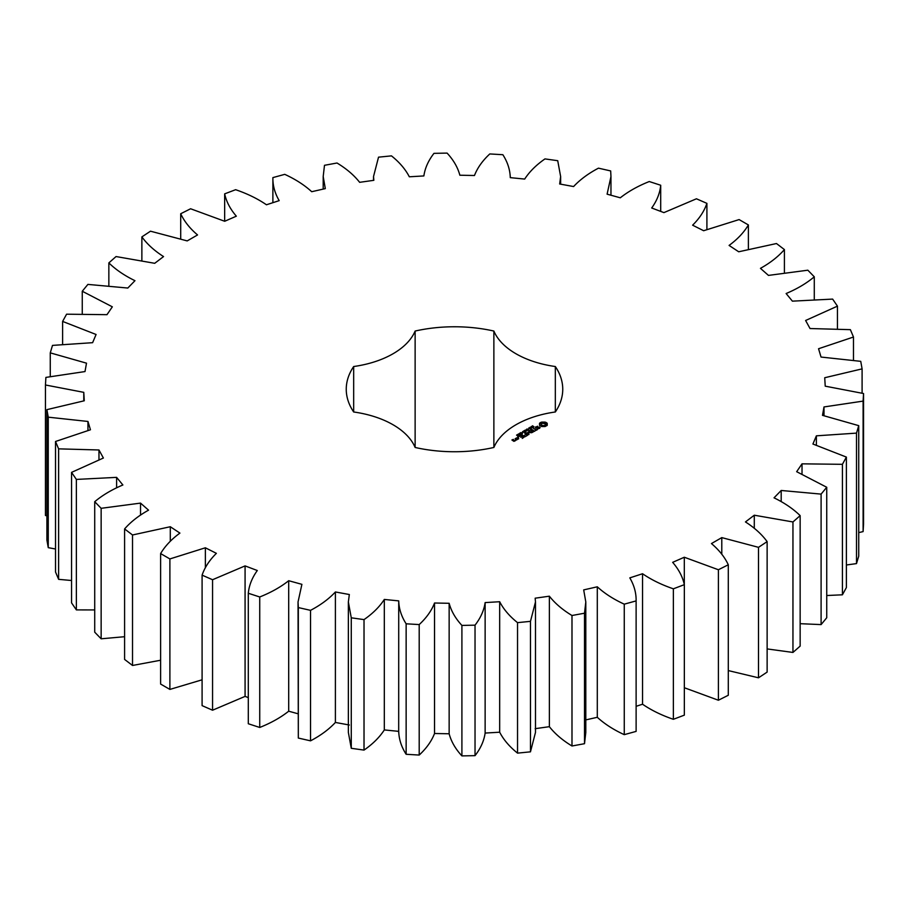 <?xml version="1.0" encoding="UTF-8"?>
<svg xmlns="http://www.w3.org/2000/svg" width="909" height="909" viewBox="0 0 909 909"><rect width="100%" height="100%" fill="white"/><g stroke="black" fill="none" stroke-linecap="round" stroke-linejoin="round"><path stroke-width="1.36" d="M169.892 558.933L169.892 689.42L160.609 684.057L160.609 553.57L169.892 558.933L205.366 547.786L216.387 553.342C209.49 560.126 204.73 567.398 202.093 575.147L212.558 579.726L245.078 565.898L257.304 570.522C252.077 577.794 249.066 585.373 248.293 593.259L259.735 596.974C271.007 592.498 280.654 587.078 288.698 580.715L301.902 584.339L298.038 601.963L298.322 607.576L310.537 610.348C320.65 605.03 328.933 598.895 335.398 591.964L349.329 594.52L348.363 601.963L351.272 617.813L364.02 619.608C372.781 613.541 379.542 606.814 384.314 599.44L398.721 600.883L398.687 732.449M398.721 600.883C398.937 608.746 401.403 616.393 406.141 623.801L419.197 624.574C426.446 617.87 431.559 610.689 434.536 603.008L449.148 603.292C451.216 611.075 455.466 618.45 461.908 625.415L475.032 625.165C480.622 617.95 483.997 610.428 485.133 602.587L499.677 601.724C503.563 609.269 509.517 616.234 517.539 622.642L530.47 621.347L535.481 601.963L535.162 598.19L549.366 596.19C554.99 603.36 562.535 609.791 571.988 615.507L584.51 613.211L585.805 601.963L583.692 589.896L597.293 586.805C604.553 593.463 613.541 599.247 624.256 604.167L636.118 600.906C636.277 593.009 634.164 585.328 629.812 577.874L642.549 573.738C651.321 579.76 661.593 584.794 673.364 588.816L684.341 584.657C682.636 576.817 678.739 569.375 672.66 562.341L684.307 557.24L718.394 569.75L728.291 564.773C724.746 557.137 719.133 550.07 711.452 543.571L721.791 537.605L758.504 547.332L767.128 541.616C761.822 534.333 754.595 527.777 745.448 521.936L754.288 515.21L792.955 521.959L800.147 515.619C793.182 508.824 784.467 502.893 774.036 497.825L781.195 490.474L821.1 494.11L826.736 487.269L796.659 471.691L802.022 463.84L842.416 464.317L846.381 457.091L812.919 444.024L816.384 435.831L856.505 433.116L858.732 425.651L822.497 415.345L823.997 406.948L863.107 401.108L863.55 393.529L825.224 386.166L824.724 377.735L862.096 368.872L860.743 361.339L821.043 357.055L818.554 348.738L853.483 337.023L850.381 329.66L810.033 328.535L805.613 320.491L837.45 306.14L832.633 299.095L792.398 301.152L786.126 293.527C797.136 288.892 806.522 283.313 814.282 276.813L807.851 270.2L768.469 275.404L760.458 268.348C770.275 262.894 778.252 256.633 784.41 249.577L776.479 243.532L738.699 251.782L729.086 245.419C737.529 239.237 743.96 232.409 748.391 224.943L739.108 219.58L703.634 230.727L692.613 225.182C699.51 218.387 704.27 211.115 706.907 203.366L696.442 198.787L663.922 212.615L651.696 207.991C656.923 200.719 659.934 193.14 660.707 185.254L649.265 181.539C637.993 186.015 628.346 191.435 620.302 197.798L607.098 194.174L610.962 176.551L610.678 170.937L598.463 168.165C588.35 173.483 580.067 179.618 573.602 186.55L559.671 183.993L560.637 176.551L557.728 160.7L544.98 158.905C536.219 164.972 529.458 171.699 524.686 179.073L510.279 177.641C510.063 169.767 507.597 162.12 502.859 154.712L489.803 153.939C482.554 160.643 477.441 167.835 474.464 175.505L459.852 175.221C457.784 167.438 453.534 160.064 447.092 153.098L433.968 153.348C428.378 160.563 425.003 168.085 423.867 175.937L409.323 176.789C405.437 169.256 399.483 162.279 391.461 155.871L378.53 157.166L373.519 176.551L373.838 180.323L359.634 182.323C354.01 175.153 346.465 168.722 337.012 163.006L324.49 165.302L323.195 176.551L325.308 188.618L311.707 191.708C304.447 185.05 295.459 179.266 284.744 174.346L272.882 177.607C272.723 185.504 274.836 193.185 279.188 200.639L266.451 204.775C257.679 198.753 247.407 193.719 235.636 189.697L224.659 193.856C226.364 201.696 230.261 209.138 236.34 216.183L224.693 221.273L190.606 208.763L180.709 213.74C184.254 221.376 189.867 228.443 197.548 234.942L187.209 240.908L150.496 231.193L141.872 236.897C147.178 244.18 154.405 250.748 163.552 256.577L154.712 263.303L116.045 256.554L108.853 262.894C115.818 269.7 124.533 275.62 134.964 280.688L127.805 288.039L87.9 284.403L82.264 291.244L112.341 306.822L106.978 314.673L66.584 314.196L62.619 321.422L96.081 334.489L92.616 342.682L52.495 345.397L50.268 352.862L86.503 363.168L85.003 371.565L45.893 377.405L45.45 384.984L83.776 392.347L84.276 400.778L46.904 409.641L48.257 417.174L87.957 421.458L90.445 429.775L55.517 441.49L58.619 448.853L98.967 449.978L103.387 458.022L71.55 472.373L76.367 479.418L116.602 477.361L122.874 484.986C111.864 489.621 102.478 495.2 94.718 501.7L101.149 508.313L140.531 503.109L148.542 510.165C138.725 515.63 130.748 521.88 124.59 528.936L132.521 534.981L170.301 526.731L179.914 533.094C171.471 539.276 165.04 546.104 160.609 553.57M205.366 567.864L205.366 547.786M169.892 689.42L202.093 679.807M202.093 575.147L202.093 705.634L212.558 710.213L245.078 696.385L248.293 697.601M248.293 593.259L248.293 723.746L259.735 727.461C271.007 722.985 280.654 717.565 288.698 711.202L298.038 713.77M298.038 601.963L298.322 738.063L310.537 740.835C320.65 735.517 328.933 729.382 335.398 722.45L349.329 725.007M348.363 601.963L348.363 732.449L351.272 748.3L364.02 750.095C372.781 744.028 379.542 737.301 384.314 729.927L398.721 731.359C398.937 739.233 401.403 746.88 406.141 754.288L419.197 755.061C426.446 748.357 431.559 741.165 434.536 733.495L449.148 733.779C451.216 741.562 455.466 748.936 461.908 755.902L475.032 755.652C480.622 748.437 483.997 740.915 485.133 733.063L499.677 732.211C503.563 739.744 509.517 746.721 517.539 753.129L530.47 751.834L535.481 732.449L535.481 601.963M535.162 728.677L549.366 726.677C554.99 733.847 562.535 740.278 571.988 745.994L584.51 743.698L585.805 732.449L585.805 601.963M585.805 719.905L597.293 717.292C604.553 723.95 613.541 729.734 624.256 734.654L636.118 731.393L636.118 600.906M636.118 706.316L642.549 704.225C651.321 710.247 661.593 715.281 673.364 719.303L684.341 715.144L684.341 584.657M684.307 687.727L718.394 700.237L728.291 695.26L728.291 564.773M728.291 670.581L758.504 677.807L767.128 672.103L767.128 541.616M767.128 648.924L792.955 652.446L800.147 646.106L800.147 515.619M800.147 623.688L821.1 624.597L826.736 617.756L826.736 487.269M826.736 595.52L842.416 594.804L846.381 587.578L846.381 457.091M846.381 564.989L856.505 563.603L858.732 556.138L858.732 425.651M858.732 532.617L863.107 531.595L863.55 524.016L863.55 393.529M45.45 384.984L45.45 515.471L46.904 515.892M46.904 409.641L46.904 540.128L48.257 547.661L55.517 549.002M55.517 441.49L55.517 571.977L58.619 579.34L71.55 580.51M71.55 472.373L71.55 602.86L76.367 609.905L94.718 609.928M94.718 501.7L94.718 632.187L101.149 638.8L124.59 636.709M124.59 528.936L124.59 659.423L132.521 665.468L160.609 660.241M510.279 177.641L510.313 176.551L510.313 177.641M353.669 411.982A83.526 48.222 0 0 1 415.129 447.467A108.251 62.494 0 0 0 493.871 447.467A83.526 48.222 0 0 1 555.331 411.982A108.251 62.494 0 0 0 562.751 389.257A108.251 62.494 0 0 0 555.331 366.532A83.526 48.222 0 0 1 493.871 331.046A108.251 62.494 0 0 0 415.129 331.046A83.526 48.222 0 0 1 353.669 366.532A108.251 62.494 0 0 0 346.249 389.257A108.251 62.494 0 0 0 353.669 411.982L353.669 366.532M547.229 425.321L547.229 423.321L545.093 422.094L541.639 422.094L539.503 423.321L539.503 425.321L541.639 426.548L545.093 426.548L547.229 425.321M532.288 426.73L531.776 426.355L532.776 425.764L532.129 426.503L533.935 426.628L532.288 426.73M531.526 427.855L531.186 426.571L532.708 427.446L531.526 427.855M530.299 428.843L528.777 427.969L531.106 428.184L529.936 427.298L531.447 428.173L529.243 428.014L530.299 428.843M528.549 428.968L529.186 428.605L528.549 428.968M526.936 429.912L526.277 429.537L527.072 428.98L528.64 429.582L527.584 430.287L528.072 429.253L526.959 429.696M540.162 427.548L539.207 427.003L536.39 427.775L536.094 427.025L537.537 426.23L535.31 427.571L536.276 428.139L539.094 427.366L539.378 428.105L537.946 428.912L540.162 427.548M537.31 429.298L536.401 429.832L533.276 428.241L536.026 430.048L535.117 430.786L537.31 429.73M534.628 431.275L531.685 429.366L529.481 430.639L531.504 429.684L532.606 430.321L531.322 431.275L532.981 430.536L534.083 431.173L532.424 432.332L534.628 431.059M525.766 431.457L524.675 430.332L527.447 430.48L525.663 430.059L526.402 431.082L524.811 430.536L525.766 431.457M524.118 432.411L522.595 431.536L524.3 431.411L523.754 430.866L525.277 431.741L523.72 431.945L524.118 432.411M522.357 432.548L522.993 432.173L522.357 432.548M521.732 433.593L520.755 432.559L522.539 433.127L521.732 433.593M519.175 433.684L519.846 433.127L521.141 433.877L519.175 433.684M518.357 434.82L517.857 434.4L518.584 433.968L519.778 434.661L518.357 434.82M517.323 435.491L516.562 435.138L517.369 434.627L516.982 435.309L518.709 435.445L517.323 435.491M528.436 432.514L531.765 432.718L528.833 431.025L530.72 432.536L527.89 432.195L528.481 433.843L525.845 432.536L528.788 434.445L528.436 432.514L528.97 434.445M526.197 436.138L528.027 434.877L524.72 433.184L526.004 434.138L524.72 435.093L526.368 434.343L527.481 434.979L526.197 436.138M525.254 436.695L521.948 435.002L525.243 436.479M522.266 438.411L524.095 437.149L521.152 435.445L518.959 436.502L520.971 435.763L522.073 436.411L520.789 437.354L522.436 436.615L523.539 437.252L522.266 438.411M518.55 437.456L517.823 437.274L518.55 437.093M515.812 438.524L517.301 439.388L518.732 438.763L517.255 437.695L515.812 438.32M516.96 439.786L515.119 438.717L515.857 439.354L515.301 440.274L516.96 439.786M515.346 440.717L512.46 440.092L513.358 439.365L511.915 439.99L513.903 441.342L515.346 440.717M170.301 541.219L170.301 526.731M132.521 665.468L132.521 534.981M212.558 710.213L212.558 579.726M245.078 696.385L245.078 565.898M140.531 514.983L140.531 503.109M101.149 638.8L101.149 508.313M259.735 727.461L259.735 596.974M288.698 711.202L288.698 580.715M116.602 487.713L116.602 477.361M76.367 609.905L76.367 479.418M298.322 738.063L298.322 607.576M310.537 740.835L310.537 610.348M335.398 722.45L335.398 591.964M98.967 459.375L98.967 449.978M58.619 579.34L58.619 448.853M351.272 748.3L351.272 617.813M364.02 750.095L364.02 619.608M384.314 729.927L384.314 599.44M87.957 430.275L87.957 421.458M48.257 547.661L48.257 417.174M406.141 754.288L406.141 623.801M419.197 755.061L419.197 624.574M434.536 733.495L434.536 603.008M83.776 400.835L83.776 392.347M449.148 733.779L449.148 603.292M461.908 755.902L461.908 625.415M475.032 755.652L475.032 625.165M485.133 733.063L485.133 602.587M499.677 732.211L499.677 601.724M50.268 376.383L50.268 352.862M517.539 753.129L517.539 622.642M530.47 751.834L530.47 621.347M549.366 726.677L549.366 596.19M62.619 344.011L62.619 321.422M571.988 745.994L571.988 615.507M584.51 743.698L584.51 613.211M597.293 717.292L597.293 586.805M82.264 313.48L82.264 291.244M624.256 734.654L624.256 604.167M642.549 704.225L642.549 573.738M108.853 285.312L108.853 262.894M673.364 719.303L673.364 588.816M684.307 584.532L684.307 557.24M141.872 260.076L141.872 236.897M718.394 700.237L718.394 569.75M721.791 554.251L721.791 537.605M180.709 238.419L180.709 213.74M758.504 677.807L758.504 547.332M754.288 528.197L754.288 515.21M224.659 221.262L224.659 193.856M792.955 652.446L792.955 521.959M781.195 501.484L781.195 490.474M272.882 202.684L272.882 177.607M821.1 624.597L821.1 494.11M802.022 473.657L802.022 463.84M842.416 594.804L842.416 464.317M816.384 444.899L816.384 435.831M856.505 563.603L856.505 433.116M823.997 415.561L823.997 406.948M863.107 531.595L863.107 401.108M862.096 393.108L862.096 368.872M853.483 359.998L853.483 337.023M837.45 328.49L837.45 306.14M814.282 299.072L814.282 276.813M660.707 211.399L660.707 185.254M784.41 272.291L784.41 249.577M706.907 229.193L706.907 203.366M748.391 248.759L748.391 224.943M555.331 411.982L555.331 366.532M493.871 447.467L493.871 331.046M415.129 447.467L415.129 331.046M546.934 425.628L546.752 424.321M546.866 424.844L546.866 425.537M546.934 423.719L545.093 422.799L541.639 422.799L539.798 423.719M546.843 422.935L546.843 423.639M546.354 422.594L546.354 423.299M545.764 422.321L545.764 423.015M545.093 422.094L545.093 422.799M544.252 422.299L544.252 423.003M543.366 422.367L543.366 423.071M542.48 422.299L542.48 423.003M541.639 422.094L541.639 422.799M540.969 422.321L540.969 423.015M539.866 424.844L539.798 425.628M540.378 422.594L540.378 423.299M539.98 424.321L539.866 425.537M539.889 422.935L539.889 423.639M531.549 427.014L532.333 427.662M539.594 427.65L539.548 428.434M535.628 426.878L535.628 427.582M528.152 432.161L528.152 432.854M515.857 439.354L515.835 440.297M544.843 425.878L541.434 425.48L541.434 423.867L542.582 423.208L545.298 423.867L545.298 425.48L544.15 425.446L544.15 426.139M544.15 425.446L543.366 426.23M543.366 425.526L542.582 426.139M542.582 425.446L541.889 425.173L541.889 425.878M541.889 425.173L541.434 424.776L541.434 425.48M545.457 424.321L545.298 425.48M532.333 427.469L531.56 427.219M520.8 433.513L520.8 432.82L522.277 433.263L520.8 432.854M518.187 438.661L516.369 438.422L517.073 438.013L518.187 439.07M514.789 440.615L513.551 440.717L514.255 440.308L514.789 441.035M519.641 434.422L519.641 435.002M517.607 436.263L517.607 435.263M323.195 176.551L323.195 189.095M373.519 176.551L373.519 180.368M560.637 176.551L560.637 184.175M610.962 176.551L610.962 195.23M533.674 427.298L533.674 426.605M532.038 427.071L532.038 426.366M528.368 430.309L528.368 429.616M520.925 434.786L520.925 434.093M519.539 435.434L519.539 434.741M522.289 433.911L522.289 433.218M518.107 435.081L518.107 434.377"/></g></svg>
